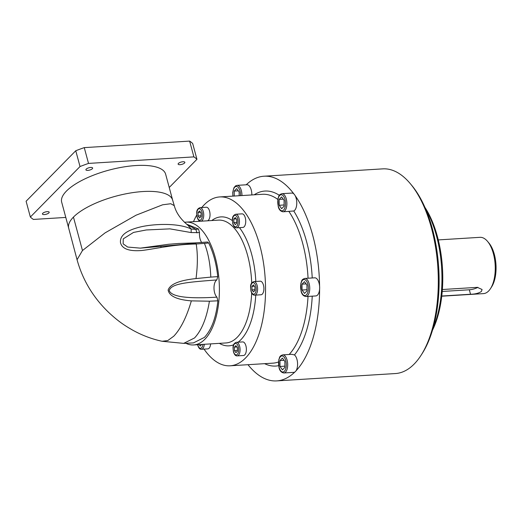 <?xml version="1.0" encoding="UTF-8"?>
<svg xmlns="http://www.w3.org/2000/svg" width="522" height="522" viewBox="0 0 522 522"><rect width="100%" height="100%" fill="white"/><g stroke="black" fill="none" stroke-linecap="round" stroke-linejoin="round"><path stroke-width="0.78" d="M295.132 195.619A9.076 4.333 86.5 0 1 296.176 198.314A9.076 4.333 86.5 0 1 293.762 210.979L283.094 211.795A9.076 4.333 -93.5 0 0 286.284 198.921A9.076 4.333 -93.5 0 0 281.971 193.682L291.863 193.068A9.076 4.333 86.5 0 1 293.938 193.988A9.076 4.333 86.5 0 1 295.132 195.619A102.54 48.924 -93.5 0 1 312.75 235.461A102.54 48.924 -93.5 0 1 319.588 286.258A9.076 4.333 86.5 0 1 319.601 289.09A9.076 4.333 86.5 0 1 315.849 295.935L305.957 296.542A9.076 4.333 -93.5 0 0 309.148 283.674A9.076 4.333 -93.5 0 0 304.835 278.428C301.148 279.622 301.925 280.96 300.868 283.27L301.077 291.139C301.749 294.33 303.373 296.137 305.957 296.542M304.835 278.428L314.727 277.815A9.076 4.333 86.5 0 1 319.04 283.061A9.076 4.333 86.5 0 1 319.588 286.258M304.528 293.429L302.049 290.03L302.023 284.144L304.47 281.658L306.943 285.058L306.975 290.943L304.528 293.429M302.049 290.03L306.969 289.73M302.023 284.144L306.094 283.89M282.774 354.862C279.087 356.05 279.864 357.394 278.8 359.704L279.016 367.566C279.681 370.764 281.306 372.564 283.896 372.976A9.076 4.333 -93.5 0 0 287.087 360.102A9.076 4.333 -93.5 0 0 282.774 354.862L291.687 354.308L294.48 354.927A9.076 4.333 86.5 0 1 296.979 359.488A9.076 4.333 86.5 0 1 296.007 370.822A102.54 48.924 -93.5 0 0 319.601 289.09M247.989 364.695A102.54 48.924 -93.5 0 0 276.693 380.897A102.54 48.924 -93.5 0 0 294.826 372.023A9.076 4.333 86.5 0 1 293.788 372.362L283.896 372.976M293.938 193.988A102.54 48.924 -93.5 0 0 264.028 176.214L382.743 168.867A102.54 48.924 86.5 0 1 410.272 183.627A102.54 48.924 86.5 0 1 431.472 228.114A102.54 48.924 86.5 0 1 420.915 355.508A102.54 48.924 86.5 0 1 395.415 373.55L276.693 380.897M410.272 183.627L411.649 185.264A100.485 47.946 86.5 0 1 432.418 228.864A100.485 47.946 86.5 0 1 422.076 353.714L420.915 355.508M264.028 176.214A102.54 48.924 -93.5 0 0 246.195 184.795M241.954 195.561A9.076 4.333 -93.5 0 0 241.347 190.608A9.076 4.333 -93.5 0 0 237.04 185.362L246.932 184.749A9.076 4.333 86.5 0 1 251.245 189.995A9.076 4.333 86.5 0 1 251.845 194.947M204.03 349.12A84.597 40.364 -93.5 0 0 230.163 365.798A84.597 40.364 -93.5 0 0 259.91 245.816A84.597 40.364 -93.5 0 0 219.716 196.938A84.597 40.364 -93.5 0 0 201.786 207.528M196.729 215.057A84.597 40.364 -93.5 0 0 193.486 221.674M260.217 281.188A6.806 3.249 86.5 0 1 263.453 285.116A6.806 3.249 86.5 0 1 261.059 294.767L254.762 295.158A6.806 3.249 -93.5 0 0 257.157 285.508A6.806 3.249 -93.5 0 0 253.92 281.573L260.217 281.188M242.051 213.85A6.806 3.249 86.5 0 1 245.281 217.785A6.806 3.249 86.5 0 1 242.893 227.435L236.596 227.82A6.806 3.249 -93.5 0 0 238.985 218.17A6.806 3.249 -93.5 0 0 235.755 214.242L242.051 213.85M206.353 207.241A6.806 3.249 86.5 0 1 209.583 211.175A6.806 3.249 86.5 0 1 207.188 220.826L200.898 221.211A6.806 3.249 -93.5 0 0 203.286 211.56A6.806 3.249 -93.5 0 0 200.056 207.632L206.353 207.241M210.627 343.894A6.806 3.249 86.5 0 1 207.828 348.885L201.531 349.27A6.806 3.249 -93.5 0 0 204.33 344.285M242.684 341.91A6.806 3.249 86.5 0 1 245.921 345.845A6.806 3.249 86.5 0 1 243.526 355.495L237.229 355.88A6.806 3.249 -93.5 0 0 239.624 346.236A6.806 3.249 -93.5 0 0 236.394 342.301L242.684 341.91M253.464 291.955L251.976 289.912L251.956 286.382L253.424 284.888L254.912 286.93L254.932 290.46L253.464 291.955M251.976 289.912L254.925 289.73M251.956 286.382L254.403 286.232M236.76 223.129L235.292 224.623L233.804 222.581L233.791 219.044L235.259 217.557L236.74 219.592L236.76 223.129M233.804 222.581L236.76 222.398M233.791 219.044L236.231 218.894M201.042 212.983L201.061 216.519L199.593 218.013L198.106 215.971L198.092 212.441L199.561 210.947L201.042 212.983M198.106 215.971L201.055 215.788M198.092 212.441L200.533 212.284M201.701 344.448L200.233 346.073L199.163 344.605M234.443 350.64L234.424 347.11L235.892 345.616L237.38 347.652L237.399 351.189L235.931 352.683L234.443 350.64L237.393 350.458M234.424 347.11L236.871 346.954M185.904 343.3A61.524 29.356 -93.5 0 0 193.662 344.944A61.524 29.356 -93.5 0 0 215.299 257.679A61.524 29.356 -93.5 0 0 186.06 222.131A61.524 29.356 -93.5 0 0 184.488 222.32M186.595 224.16L198.497 228.995L199.508 232.61A9.226 4.404 -93.5 0 0 201.753 242.547M216.924 297.148C187.45 298.982 171.549 296.796 169.213 290.571C171.379 283.577 186.073 282.272 216.839 279.936A9.226 4.404 -93.5 0 0 214.607 292.705A9.226 4.404 -93.5 0 0 216.924 297.148L217.876 300.816L209.413 301.207L191.346 300.874C177.017 299.719 169.278 296.118 168.123 290.075C170.12 284.157 179.418 280.321 196.011 278.565L210.803 277.104C210.314 264.21 208.193 252.968 204.448 243.382L208.683 242.978L207.502 242.006M208.683 242.978C213.341 252.524 216.369 263.734 217.759 276.608L210.803 277.104M216.839 279.936L217.759 276.608M217.876 300.816C216.088 317.533 211.593 329.728 204.396 337.408L193.427 342.902L183.672 343.372L194.523 337.969C201.733 330.276 206.692 318.022 209.413 301.207M204.448 243.382L196.207 244.002C172.939 244.413 153.696 249.164 141.716 250.508C129.012 251.48 121.926 248.831 120.471 242.554C119.753 235.415 126.644 230.163 141.123 226.789C154.858 223.703 178.792 222.933 191.169 229.014L195.835 229.367L198.497 228.995M199.508 232.61L191.176 232.571L169.97 228.864L146.251 229.967L133.528 232.42L123.257 238.861L123.127 243.846L127.681 247.056L140.353 248.139L194.334 243.415L195.163 242.906L196.416 243.989L195.163 242.906L178.811 243.461L168.567 244.276L140.353 248.139M172.612 200.03A53.831 18.635 164.9 0 0 172.599 199.991A53.831 18.635 164.9 0 0 129.469 193.153A53.831 18.635 164.9 0 0 73.452 217.093A53.831 18.635 164.9 0 0 68.689 228.166A53.831 18.635 164.9 0 0 68.695 228.192A53.831 18.635 164.9 0 0 68.702 228.205M68.695 228.192L61.681 202.184A53.831 18.635 -15.1 0 1 66.431 191.085A53.831 18.635 -15.1 0 1 122.67 167.112A53.831 18.635 -15.1 0 1 165.624 174.139L172.625 200.07M169.226 187.483L196.944 159.301A89.719 31.059 164.9 0 0 193.89 156.887L88.518 163.412A89.719 31.059 164.9 0 0 80.023 166.538L30.361 217.028A89.719 31.059 164.9 0 0 33.415 219.436L65.792 217.433M178.433 163.406A3.484 1.207 -15.1 0 1 182.074 161.853A3.484 1.207 -15.1 0 1 184.86 162.309A3.484 1.207 -15.1 0 1 184.547 163.027A3.484 1.207 -15.1 0 1 180.906 164.58A3.484 1.207 -15.1 0 1 178.126 164.123A3.484 1.207 -15.1 0 1 178.433 163.406M86.215 169.115A3.484 1.207 -15.1 0 1 89.856 167.562A3.484 1.207 -15.1 0 1 92.642 168.019A3.484 1.207 -15.1 0 1 92.335 168.737A3.484 1.207 -15.1 0 1 88.688 170.289A3.484 1.207 -15.1 0 1 85.908 169.833A3.484 1.207 -15.1 0 1 86.215 169.115M42.752 213.296A3.484 1.207 -15.1 0 1 46.399 211.749A3.484 1.207 -15.1 0 1 49.179 212.2A3.484 1.207 -15.1 0 1 48.872 212.917A3.484 1.207 -15.1 0 1 45.231 214.47A3.484 1.207 -15.1 0 1 42.445 214.02A3.484 1.207 -15.1 0 1 42.752 213.296M196.944 159.301L192.683 143.511A89.719 31.059 -15.1 0 0 189.63 141.103L193.89 156.887M88.518 163.412L84.257 147.622L189.63 141.103M80.023 166.538L75.762 150.747A89.719 31.059 -15.1 0 1 84.257 147.622M30.361 217.028L26.1 201.238L75.762 150.747M296.007 370.822A9.076 4.333 86.5 0 1 294.826 372.023M234.248 196.037L234.221 191.078L236.668 188.586L239.148 191.985L239.167 195.73M234.221 191.078L238.3 190.824M279.988 366.464L279.955 360.572L282.402 358.085L284.882 361.485L284.908 367.371L282.461 369.863L279.988 366.464L284.901 366.157M279.955 360.572L284.033 360.324M425.717 209.198A82.032 39.143 86.5 0 1 436.483 235.898A82.032 39.143 86.5 0 1 433.084 328.227M424.934 207.391A79.977 38.165 86.5 0 1 437.436 236.649A79.977 38.165 86.5 0 1 432.536 330.113M438.271 239.911L479.979 237.327A28.201 13.455 86.5 0 1 487.548 241.386A28.201 13.455 86.5 0 1 493.375 253.62A28.201 13.455 86.5 0 1 490.471 288.659A28.201 13.455 86.5 0 1 483.463 293.618L441.756 296.202M442.382 289.514L477.31 287.354L482.067 289.488L481.414 291.459C478.831 293.22 475.203 294.147 470.531 294.251L441.775 296.026M487.548 241.386L488.925 243.03A26.146 12.476 86.5 0 1 494.327 254.371A26.146 12.476 86.5 0 1 491.633 286.859L490.471 288.659M442.232 291.459L469.324 289.782A8.202 2.838 164.9 0 0 477.898 287.335M284.105 206.197L281.658 208.683L279.185 205.283L279.153 199.391L281.599 196.905L284.079 200.304L284.105 206.197M279.185 205.283L284.098 204.976M279.153 199.391L283.231 199.143M278.304 206.177A8.052 3.843 -93.5 0 0 283.596 210.085A8.052 3.843 -93.5 0 0 284.96 199.411A8.052 3.843 -93.5 0 0 279.661 195.502A8.052 3.843 -93.5 0 0 278.304 206.177M293.762 210.979A87.67 41.832 86.5 0 1 306.603 241.712A87.67 41.832 86.5 0 1 312.228 277.972M301.168 290.924A8.052 3.843 -93.5 0 0 306.466 294.832A8.052 3.843 -93.5 0 0 307.823 284.157A8.052 3.843 -93.5 0 0 302.532 280.255A8.052 3.843 -93.5 0 0 301.168 290.924M312.241 296.157A87.67 41.832 86.5 0 1 294.48 354.927M308.032 296.418A84.597 40.364 86.5 0 1 289.175 354.464M254.168 194.804A87.67 41.832 86.5 0 1 279.342 195.306M219.716 196.938L262.435 194.288A84.597 40.364 86.5 0 1 277.828 199.443M288.888 211.436A84.597 40.364 86.5 0 1 302.63 243.167A84.597 40.364 86.5 0 1 308.058 278.233M278.48 361.974A84.597 40.364 86.5 0 1 272.889 363.155L230.163 365.798M211.756 220.545A64.597 30.824 86.5 0 1 232.375 220.591M239.461 227.644A64.597 30.824 86.5 0 1 251.643 254.221A64.597 30.824 86.5 0 1 255.813 281.456M255.754 295.093A64.597 30.824 86.5 0 1 238.117 342.197M233.654 344.768A64.597 30.824 86.5 0 1 219.357 343.352M251.056 290.852A5.781 2.76 -93.5 0 0 254.853 293.658A5.781 2.76 -93.5 0 0 255.832 285.991A5.781 2.76 -93.5 0 0 252.028 283.192A5.781 2.76 -93.5 0 0 251.056 290.852M232.884 223.514A5.781 2.76 -93.5 0 0 236.688 226.32A5.781 2.76 -93.5 0 0 237.66 218.659A5.781 2.76 -93.5 0 0 233.863 215.854A5.781 2.76 -93.5 0 0 232.884 223.514M197.185 216.904A5.781 2.76 -93.5 0 0 200.99 219.71A5.781 2.76 -93.5 0 0 201.962 212.049A5.781 2.76 -93.5 0 0 198.164 209.244A5.781 2.76 -93.5 0 0 197.185 216.904M197.753 344.69A5.781 2.76 -93.5 0 0 197.825 344.964A5.781 2.76 -93.5 0 0 200.644 348.298A5.781 2.76 -93.5 0 0 202.921 344.37M233.523 351.574A5.781 2.76 -93.5 0 0 237.327 354.379A5.781 2.76 -93.5 0 0 238.3 346.719A5.781 2.76 -93.5 0 0 234.502 343.913A5.781 2.76 -93.5 0 0 233.523 351.574M186.06 222.131L218.437 220.127A61.524 29.356 86.5 0 1 247.676 255.676A61.524 29.356 86.5 0 1 251.702 283.035M251.676 292.92A61.524 29.356 86.5 0 1 226.039 342.941L193.662 344.944M162.088 341.271L167.764 340.572L173.767 336.194C180.762 328.795 186.622 317.017 191.346 300.874M160.978 246.86L160.704 247.5M68.689 228.166L77.054 259.715L82.469 250.527L105.118 232.851L136.027 215.214L162.61 204.8L170.772 203.737L174.276 205.655C176.097 212.689 180.547 219.123 187.607 224.943M196.011 278.565C197.734 265.522 197.799 253.999 196.207 244.002M191.222 229.027L187.613 224.949M195.9 229.36L186.954 224.44M196.99 232.91L195.835 229.367M194.334 243.415L195.163 242.906L207.469 242.006M191.176 232.571L191.169 229.014M73.452 217.093L82.469 250.527M285.762 360.591A8.052 3.843 -93.5 0 0 280.464 356.683A8.052 3.843 -93.5 0 0 279.107 367.357A8.052 3.843 -93.5 0 0 284.399 371.266A8.052 3.843 -93.5 0 0 285.762 360.591M278.624 365.674A87.67 41.832 86.5 0 1 264.621 363.664M240.557 195.646A8.052 3.843 -93.5 0 0 240.029 191.091A8.052 3.843 -93.5 0 0 235.128 186.843A8.052 3.843 -93.5 0 0 233.014 196.109M469.324 289.782L470.531 294.251M281.971 193.682C278.285 194.869 279.061 196.213 277.998 198.523L278.213 206.386C278.878 209.583 280.503 211.384 283.094 211.795M253.92 281.573C249.483 283.283 250.599 287.354 250.965 291.061C251.885 293.984 253.15 295.354 254.762 295.158M235.755 214.242C231.311 215.951 232.434 220.023 232.792 223.729C233.719 226.652 234.985 228.016 236.596 227.82M200.056 207.632C195.613 209.342 196.729 213.413 197.094 217.119C198.014 220.043 199.28 221.406 200.898 221.211M197.616 344.696L197.734 345.179C198.654 348.102 199.919 349.466 201.531 349.27M236.394 342.301C231.951 344.011 233.066 348.083 233.432 351.789C234.352 354.712 235.618 356.076 237.229 355.88M77.054 259.715C82.665 280.033 93.281 297.677 108.915 312.652C118.879 321.859 124.738 325.545 132.477 330.028C141.886 335.287 151.765 339.032 162.114 341.277L183.672 343.372M172.599 199.991L174.276 205.655M237.04 185.362L235.481 185.923L233.908 187.816L232.753 192.337L232.884 196.122"/></g></svg>
